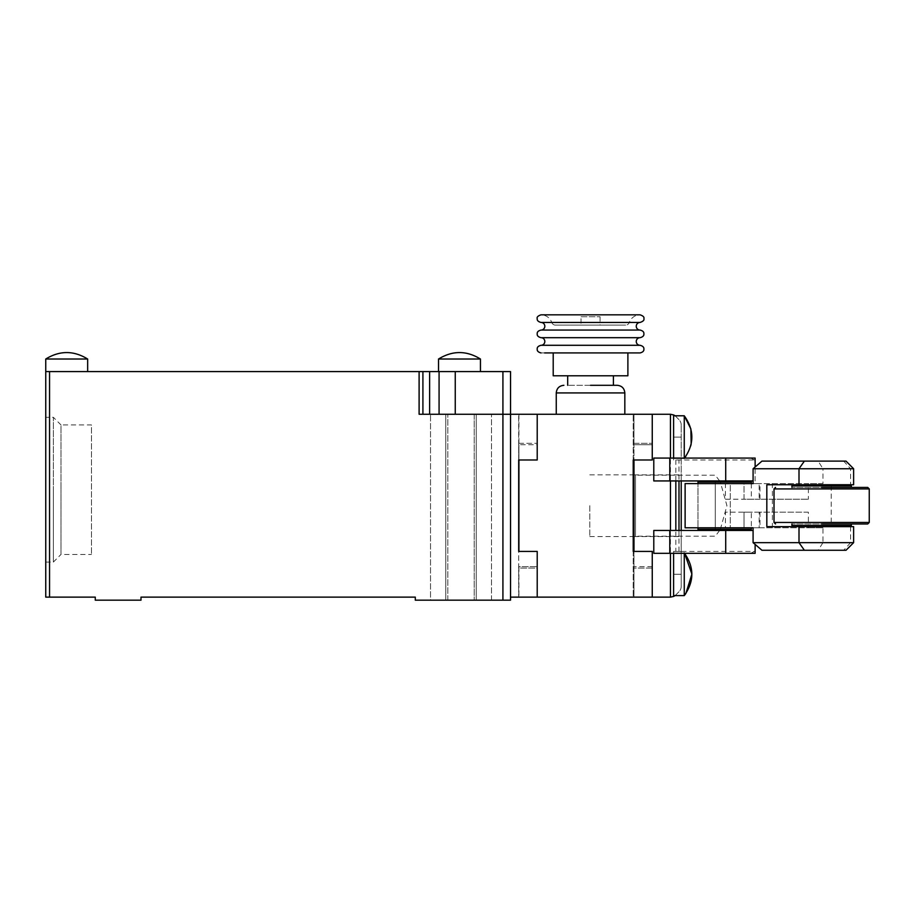 <?xml version="1.0" encoding="UTF-8"?>
<svg xmlns="http://www.w3.org/2000/svg" width="915" height="915" viewBox="0 0 915 915"><rect width="100%" height="100%" fill="white"/><g stroke="black" fill="none" stroke-linecap="round" stroke-linejoin="round"><path stroke-width="0.69" stroke-dasharray="4.58 3.43" d="M715.29 480.935L715.29 530.46M715.29 529.316L715.29 482.068M719.648 480.935L715.29 475.217L635.502 475.217L635.502 536.167L635.502 475.217M719.648 530.46L715.29 536.167L635.502 536.167M821.624 523.975L867.729 523.975L821.624 523.975M821.624 487.409L867.729 487.409L821.624 487.409M851.339 523.975L791.91 523.975L851.339 523.975M851.339 487.409L791.91 487.409L851.339 487.409M851.339 525.507L791.91 525.507M791.91 485.888L851.339 485.888M766.827 526.651L853.626 526.651M853.626 542.652L822.962 542.652L822.962 527.795L730.296 527.795L730.296 483.6L822.962 483.6L822.962 468.743L853.626 468.743M753.091 468.743L822.962 468.743L818.159 461.114L843.699 461.114L850.584 468.743L850.584 484.744L853.626 484.744M685.038 527.795L697.985 527.795L697.985 483.6L697.985 527.795L759.176 527.795L759.176 512.171L808.38 512.171L808.38 527.795L759.176 527.795M808.38 512.171L744.009 512.171L744.009 527.795L744.009 512.171L751.318 512.171L751.318 527.795L730.296 527.795L730.296 483.6L744.009 483.6L744.009 499.213L808.38 499.213L759.176 499.213L759.176 483.6L753.091 483.6L808.38 483.6L808.38 499.213M751.318 512.171L725.446 512.171L725.446 527.795M685.038 483.6L725.446 483.6L725.446 499.213L751.318 499.213L744.009 499.213L744.009 483.6L751.318 483.6L751.318 499.213M843.699 461.114L846.009 461.114M850.584 484.744L766.827 484.744M831.232 485.888L831.232 525.507M822.962 483.6L808.38 483.6M822.962 527.795L808.38 527.795M846.009 550.27L818.159 550.27L822.962 542.652L753.091 542.652M725.446 483.6L759.176 483.6M725.446 499.213L759.176 499.213M761.955 461.114L818.159 461.114M697.985 482.068L751.318 482.068M751.318 529.316L697.985 529.316M759.176 512.171L725.446 512.171M818.159 550.27L761.955 550.27M681.218 505.698L681.218 536.556L681.218 505.698M633.981 505.698L633.981 536.556L633.981 505.698M675.007 415.787A7.617 7.617 0 0 1 675.83 416.497A7.617 7.617 0 0 0 673.6 414.941L673.6 459.982L673.6 415.787L673.6 458.449L673.6 437.118L673.6 458.449L684.26 458.449L673.6 458.449L673.6 415.787L684.26 415.787L684.26 458.072M684.26 553.312L684.26 595.608L684.26 552.935L673.6 552.935L673.6 595.608L673.6 551.413L673.6 596.443L670.443 597.129L652.258 597.129L652.258 551.413L633.981 551.413L633.981 444.736L633.981 459.982L652.258 459.982L652.258 444.736L633.981 444.736L633.981 414.255L633.981 444.736L652.258 444.736L652.258 414.255L633.981 414.255L652.258 414.255L652.258 459.982L633.981 459.982L652.258 459.982L652.258 414.255L652.258 459.982L633.214 459.982L633.214 551.413L652.258 551.413L633.981 551.413L633.981 566.648L633.981 551.413L652.258 551.413L652.258 597.129L633.981 597.129L633.981 566.648L633.981 597.129L652.258 597.129L652.258 566.648L633.981 566.648L652.258 566.648L652.258 597.129L537.208 597.129L537.208 551.413L518.919 551.413L518.919 444.736L518.919 459.982L537.208 459.982L518.919 459.982L537.208 459.982L537.208 414.255L652.258 414.255L633.214 414.255L652.258 414.255L652.258 459.982L652.258 414.255L670.443 414.255L670.443 597.129M673.6 595.608L673.6 552.935L673.6 595.608L684.26 595.608L684.26 552.935L673.6 552.935L673.6 596.443A7.617 7.617 0 0 0 675.83 594.899A7.617 7.617 0 0 1 675.007 595.608M673.6 596.443L673.6 551.413L681.218 551.413L673.6 551.413L673.6 553.312L653.79 553.312L653.79 530.46L681.218 530.46L681.218 586.355L681.218 425.04L681.218 480.935L653.79 480.935L653.79 458.072L673.6 458.072L673.6 459.982L754.406 459.982L755.127 459.01M755.127 458.072L673.6 458.072M753.091 480.935L681.218 480.935M681.218 530.46L753.091 530.46M673.6 553.312L755.127 553.312M673.6 415.787L673.6 437.118L673.6 414.941L670.443 414.255M725.709 530.46L725.709 553.312L681.218 553.312L750.769 553.312L754.406 551.413L755.127 553.118M725.709 458.072L681.218 458.072L725.709 458.072L725.709 480.935M750.769 458.072L754.406 459.982M681.218 425.04A7.617 7.617 0 0 0 678.987 419.642A7.617 7.617 0 0 1 681.218 425.04M673.6 414.941L673.6 459.982M681.218 586.355A7.617 7.617 0 0 1 678.987 591.742A7.617 7.617 0 0 0 681.218 586.355M725.709 553.312L750.769 553.312M755.127 480.935L755.127 466.97L755.127 480.935M755.127 544.414L755.127 552.374M678.987 419.642L675.83 416.497L678.987 419.642M678.987 591.742L675.83 594.899L678.987 591.742M590.541 385.307L617.213 385.307L590.541 385.307M541.017 345.298L640.077 345.298M541.017 330.063L640.077 330.063M555.428 325.111A3.809 3.809 0 0 1 551.825 322.538L590.541 322.538L551.825 322.538C549.858 317.677 546.255 315.103 541.017 314.829L640.077 314.829C634.827 315.103 631.224 317.677 629.257 322.538A3.809 3.809 0 0 1 625.654 325.111L555.428 325.111L625.654 325.111M541.017 322.446L640.077 322.446M541.017 337.681L640.077 337.681M541.017 352.927L544.619 352.927M627.884 352.927L640.077 352.927M624.831 414.255L556.251 414.255L624.831 414.255M633.214 505.698L633.214 536.556L633.214 505.698M589.786 505.698L589.786 536.556L589.786 505.698M613.405 375.779L567.689 375.779L613.405 375.779M613.405 385.307L567.689 385.307L613.405 385.307M581.025 316.727L600.068 316.727L581.025 316.727L581.025 325.111L600.068 325.111L581.025 325.111M600.068 316.727L600.068 325.111M518.919 566.648L518.919 597.129L518.919 566.648L537.208 566.648L518.919 566.648M518.919 414.255L518.919 444.736L518.919 414.255L537.208 414.255L537.208 459.982L537.208 444.736L518.919 444.736L537.208 444.736L537.208 414.255L518.919 414.255M518.919 551.413L537.208 551.413L537.208 597.129L537.208 551.413L518.919 551.413M518.919 597.129L537.208 597.129L518.919 597.129M652.258 597.129L633.214 597.129L652.258 597.129L652.258 568.078L652.258 597.129M633.214 551.413L633.214 597.129L633.214 551.413L652.258 551.413L652.258 568.078L652.258 551.413L633.214 551.413M633.214 459.982L633.214 414.255L633.214 459.982L652.258 459.982L633.214 459.982M652.258 568.078L633.214 568.078L652.258 568.078M633.214 443.318L652.258 443.318L633.214 443.318M553.209 375.779L627.884 375.779M45.75 371.593L87.657 371.593L87.657 359.023L45.75 359.023L87.657 359.023L45.75 359.023L45.75 371.593L87.657 371.593L45.75 371.593L45.75 597.129L49.559 597.129L49.559 371.593L45.75 371.593L45.75 359.023L45.75 371.593L87.657 371.593M45.75 417.309L45.75 562.073L45.75 417.309L53.367 417.309L53.367 489.697L53.367 417.309L60.985 424.926L60.985 489.697L60.985 424.926L91.466 424.926L91.466 554.456L91.466 424.926M45.75 562.073L53.367 562.073L53.367 489.697L53.367 562.073L60.985 554.456L60.985 489.697L60.985 554.456L91.466 554.456M445.777 414.255L476.257 414.255L447.812 414.255L447.812 600.171L474.21 600.171L447.812 600.171L447.812 414.255L445.777 414.255L474.21 414.255L474.21 600.171L474.21 414.255L491.492 414.255L445.777 414.255L445.777 600.171L430.53 600.171L430.53 414.255L430.53 600.171L491.492 600.171L445.777 600.171L445.777 414.255M438.537 371.593L480.444 371.593L438.537 371.593M502.918 600.171L510.536 600.171L510.536 371.593L455.247 371.593L455.247 414.255L502.918 414.255L502.918 600.171L415.296 600.171L415.296 597.129L140.99 597.129L140.99 600.171L95.274 600.171L95.274 597.129L49.559 597.129M49.559 371.593L455.247 371.593M518.691 443.318L537.208 443.318L518.691 443.318L518.691 459.982L537.208 459.982L537.208 443.318L537.208 459.982L518.691 459.982L537.208 459.982L537.208 414.255L510.536 414.255L510.536 597.129L537.208 597.129L537.208 551.413L537.208 597.129L518.691 597.129L537.208 597.129L537.208 568.078L518.691 568.078L518.691 551.413L537.208 551.413L537.208 568.078L518.691 568.078L518.691 597.129L518.691 551.413L537.208 551.413L518.691 551.413L518.691 414.255L537.208 414.255L537.208 443.318L537.208 414.255L518.691 414.255L518.691 443.318M419.104 371.593L419.104 414.255L422.913 414.255L422.913 371.593L422.913 414.255L429.615 414.255L419.104 414.255L510.536 414.255L502.918 414.255L510.536 414.255L510.536 597.129M474.21 600.171L491.492 600.171L474.21 600.171M476.257 414.255L491.492 414.255L476.257 414.255L476.257 600.171L476.257 414.255M429.615 414.255L455.247 414.255L429.615 414.255L429.615 371.593M502.918 371.593L502.918 414.255L455.247 414.255M422.913 414.255L422.913 371.593M438.537 359.023L480.444 359.023M869.25 522.454L774.01 522.454M774.01 488.93L869.25 488.93M850.584 526.651L850.584 542.652L843.699 550.27M772.386 527.795L772.386 483.6M759.976 499.213L759.976 483.6M759.976 512.171L759.976 527.795M675.83 459.982L675.83 551.413M681.218 437.118L673.6 437.118L681.218 437.118M678.987 551.413L678.987 459.982M681.218 574.265L673.6 574.265L681.218 574.265M556.251 392.924L624.831 392.924M590.541 322.538L629.257 322.538L590.541 322.538M439.074 371.593L439.074 414.255M720.357 529.316L726.933 505.698L720.357 482.068M633.981 474.839L681.218 474.839M633.981 536.556L681.218 536.556M673.6 551.413L754.406 551.413M685.678 456.608L690.733 445.857M589.786 474.839L633.214 474.839M589.786 536.556L633.214 536.556M491.492 600.171L491.492 414.255L491.492 600.171"/><path stroke-width="1.37" d="M715.29 530.46L715.29 529.316M715.29 482.068L715.29 480.935M821.624 523.975L867.729 523.975L821.624 523.975M821.624 487.409L867.729 487.409L821.624 487.409M774.01 488.93L774.01 522.454L869.25 522.454L869.25 488.93L774.01 488.93L775.531 487.409M791.91 523.975L791.91 525.507L851.339 525.507L851.339 523.975M851.339 487.409L851.339 485.888L791.91 485.888L791.91 487.409M697.985 483.6L697.985 482.068L751.318 482.068L751.318 483.6L753.091 483.6L753.091 468.743L761.955 461.114L846.009 461.114L853.626 468.743L853.626 484.744L766.827 484.744L766.827 526.651L853.626 526.651L853.626 542.652L799.001 542.652L804.388 550.27L761.955 550.27L753.091 542.652L753.091 527.795L751.318 527.795L751.318 529.316L697.985 529.316L697.985 527.795M831.232 484.744L831.232 485.888M831.232 525.507L831.232 526.651M853.626 468.743L753.091 468.743M753.091 483.6L685.118 483.6L685.118 527.795L753.091 527.795M753.091 542.652L799.001 542.652L799.001 526.651M685.118 483.6L685.118 527.795M853.626 542.652L846.009 550.27L804.388 550.27M684.26 458.072L684.26 415.787L673.6 415.787M673.6 595.608L684.26 595.608L684.26 553.312M673.6 458.072L673.6 414.941L670.443 414.255L652.258 414.255L652.258 459.982L633.981 459.982L633.981 551.413L652.258 551.413L652.258 597.129L670.443 597.129L673.6 596.443L673.6 553.312M681.218 480.935L681.218 530.46M669.791 458.072L669.791 480.935L653.79 480.935L653.79 458.072L755.127 458.072L755.127 466.97L755.127 458.266M669.791 480.935L753.091 480.935M669.791 530.46L653.79 530.46L653.79 553.312L669.791 553.312L669.791 530.46L753.091 530.46M755.127 544.414L755.127 553.312L669.791 553.312M673.6 414.941A7.617 7.617 0 0 1 675.007 415.787M675.007 595.608A7.617 7.617 0 0 1 673.6 596.443M590.541 385.307L617.213 385.307L590.541 385.307M590.541 345.298L541.017 345.298A3.809 3.809 0 0 0 544.825 341.489A3.809 3.809 0 0 0 541.017 337.681L640.077 337.681A3.809 3.809 0 0 0 636.257 341.489A3.809 3.809 0 0 0 640.077 345.298L590.541 345.298M590.541 330.063L541.017 330.063A3.809 3.809 0 0 0 544.825 326.255A3.809 3.809 0 0 0 541.017 322.446L640.077 322.446A3.809 3.809 0 0 0 636.257 326.255A3.809 3.809 0 0 0 640.077 330.063L590.541 330.063M640.077 322.446C643.142 321.405 644.412 320.136 643.886 318.637C644.412 317.139 643.142 315.869 640.077 314.829L541.017 314.829C537.94 315.869 536.67 317.139 537.208 318.637C536.979 320.467 538.249 321.737 541.017 322.446M590.541 352.927L640.077 352.927C642.81 352.229 644.091 350.96 643.886 349.118C644.091 347.265 642.81 345.996 640.077 345.298M544.619 352.927L553.209 352.927L553.209 375.779L627.884 375.779L627.884 352.927L553.209 352.927M624.831 414.255L624.831 392.924L556.251 392.924C556.72 388.303 559.259 385.764 563.88 385.307M556.251 414.255L556.251 392.924M567.689 375.779L567.689 385.307M613.405 375.779L613.405 385.307M518.919 459.982L518.919 551.413L537.208 551.413L537.208 597.129L537.208 551.413L518.691 551.413L518.691 459.982L537.208 459.982L518.919 459.982M87.657 371.593L87.657 359.023L45.75 359.023L45.75 597.129L95.274 597.129L95.274 600.171L140.99 600.171L140.99 597.129L415.296 597.129L415.296 600.171L510.536 600.171L510.536 414.255L652.258 414.255L652.258 459.982L633.214 459.982L633.214 551.413L652.258 551.413L652.258 597.129L510.536 597.129M537.208 414.255L537.208 459.982L537.208 414.255M480.444 371.593L480.444 359.023L438.537 359.023C452.502 350.422 466.478 350.422 480.444 359.023M438.537 371.593L438.537 359.023M45.75 371.593L45.75 359.023L45.75 371.593L49.559 371.593L49.559 597.129M502.918 600.171L502.918 414.255L419.104 414.255L419.104 371.593L49.559 371.593M419.104 371.593L455.247 371.593L455.247 414.255M502.918 371.593L502.918 414.255L510.536 414.255L510.536 371.593L455.247 371.593M422.913 414.255L422.913 371.593M804.388 461.114L799.001 468.743L799.001 484.744M670.443 597.129L670.443 553.312M670.443 530.46L670.443 480.935M670.443 458.072L670.443 414.255M675.83 530.46L675.83 480.935M678.987 480.935L678.987 530.46M725.709 458.072L725.709 480.935M725.709 553.312L725.709 530.46M439.074 371.593L439.074 414.255M429.615 371.593L429.615 414.255M719.648 530.46L720.357 529.316M720.357 482.068L719.648 480.935M774.01 522.454L775.531 523.975M869.25 522.454L867.729 523.975M869.25 488.93L867.729 487.409M684.26 458.449C694.359 444.233 694.359 430.004 684.26 415.787L690.882 428.952L691.18 443.969M685.678 593.755L684.26 595.608C694.359 581.38 694.359 567.163 684.26 552.935M684.569 458.072L685.678 456.608M690.733 445.857L691.168 444.038M685.884 593.446L691.889 574.082L684.569 553.312M541.017 352.927C538.272 352.229 537.002 350.96 537.208 349.118C537.002 347.265 538.272 345.996 541.017 345.298M541.017 337.681C538.272 336.995 537.002 335.725 537.208 333.872C537.002 332.019 538.272 330.75 541.017 330.063M640.077 330.063C642.81 330.75 644.091 332.019 643.886 333.872C644.091 335.725 642.81 336.995 640.077 337.681M624.831 392.924C624.373 388.303 621.834 385.764 617.213 385.307M45.75 359.023C59.715 350.422 73.692 350.422 87.657 359.023C73.692 350.422 59.715 350.422 45.75 359.023"/></g></svg>

